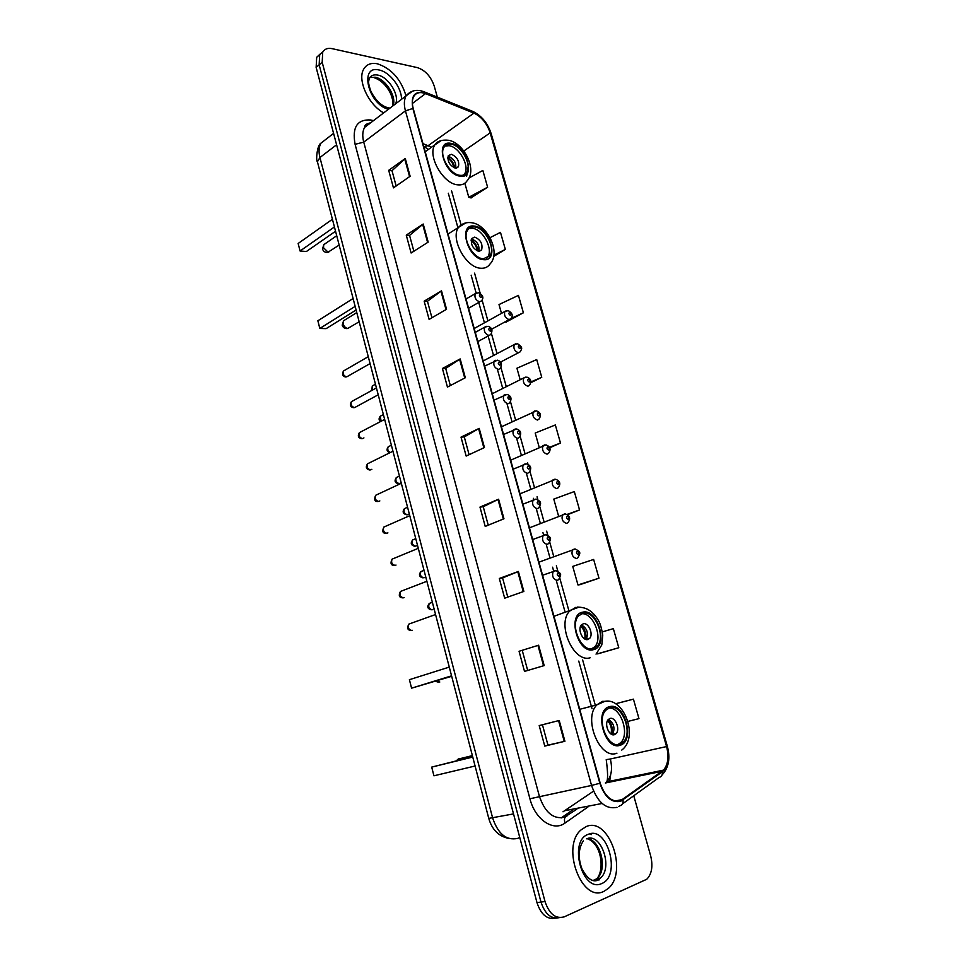<?xml version="1.0" encoding="UTF-8"?>
<svg xmlns="http://www.w3.org/2000/svg" width="967" height="967" viewBox="0 0 967 967"><rect width="100%" height="100%" fill="white"/><g stroke="black" fill="none" stroke-linecap="round" stroke-linejoin="round"><path stroke-width="1.45" d="M561.138 817.961L572.718 809.923M591.188 834.666L589.689 833.868M320.053 54.128L316.68 57.283L316.136 67.388L536.975 902.598C540.988 914.601 547.129 919.774 555.409 918.118M437.326 97.111L434.195 85.978C430.811 76.357 425.202 70.24 417.381 67.617L332.032 48.64C327.716 47.782 324.598 48.954 322.712 52.17L322.192 62.299L545.013 901.522L540.988 902.066C545.013 914.117 551.166 919.303 559.446 917.635C551.166 919.303 545.013 914.117 540.988 902.066L319.158 64.849L540.988 902.066L536.975 902.598M323.063 51.577L319.69 54.732L319.158 64.849L319.69 54.732L323.063 51.577M603.94 891.332L608.05 888.637C628.562 872.137 608.739 816.257 586.22 826.58L580.998 829.94C560.727 846.693 581.747 903.263 603.94 891.332L608.05 888.637C628.562 872.137 608.739 816.257 586.22 826.58L580.998 829.94C560.727 846.693 581.747 903.263 603.94 891.332M406.019 95.89C401.015 79.294 391.502 68.597 377.481 63.81C371.231 62.565 366.674 64.281 363.81 68.971C356.98 79.56 368.294 104.581 383.681 112.873C368.294 104.581 356.98 79.56 363.81 68.971C366.674 64.281 371.231 62.565 377.481 63.81C391.502 68.597 401.015 79.294 406.019 95.89M620.524 800.724C611.688 802.489 604.919 796.627 600.193 783.137L413.235 108.546C411.93 103.59 412.099 99.565 413.755 96.458C416.197 92.578 420.113 91.623 425.492 93.63L473.951 113.115C481.554 116.802 486.969 123.377 490.16 132.866L666.577 746.56C669.14 756.714 668.1 764.571 663.459 770.143L620.524 800.724M620.681 801.28L662.335 771.811C668.197 766.529 669.708 758.068 666.892 746.451L490.499 132.926C487.223 123.208 481.675 116.463 473.878 112.68L425.432 93.183C414.807 90.414 410.612 95.503 412.861 108.473L599.842 783.258C604.677 797.098 611.627 803.106 620.681 801.28M396.156 185.99L392.01 170.724L405.27 158.503L388.698 170.325L393.46 187.876L410.129 176.248L405.27 158.503M392.034 170.796L388.698 170.325M413.876 251.251L409.561 235.38L423.22 224.03L406.261 235.126L411.108 253.003L428.176 242.113L423.22 224.03M409.585 235.452L406.261 235.126M431.935 317.756L427.45 301.281L441.508 290.825L424.162 301.16L429.106 319.4L446.561 309.259L441.508 290.825M427.474 301.329L424.162 301.16M450.344 385.555L445.69 368.439L460.171 358.926L442.415 368.487L447.443 387.066L465.32 377.734L460.171 358.926M445.702 368.487L442.415 368.487M559.216 720.475L539.199 725.576L544.759 746.101L564.909 741.266L559.216 720.475M542.439 724.754L547.963 745.134L564.909 741.266M547.963 745.134L544.759 746.101M519.061 651.287L538.595 645.219L519.061 651.287L524.513 671.4L544.179 665.586L538.595 645.219M507.772 597.098L502.574 577.928L518.397 571.473L499.323 578.471L504.665 598.186L523.86 591.441L518.397 571.473M502.574 577.952L499.323 578.471M488.25 525.19L483.234 506.732L498.597 499.214L479.983 507.095L485.216 526.423L503.964 518.771L498.597 499.214M483.246 506.756L479.983 507.095M469.104 454.683L464.281 436.915L479.197 428.369L461.017 437.12L466.154 456.061L484.443 447.552L479.197 428.369M464.293 436.951L461.017 437.12M545.013 901.522C549.316 914.129 555.747 919.23 564.281 916.825L646.79 879.245C651.818 873.926 653.112 866.178 650.706 856.013L633.76 795.756M505.946 322.156L523.389 312.776L518.433 295.382L499.008 304.557L501.486 313.356M493.714 256.388L505.342 249.426L500.483 232.358L490.015 237.664M470.917 197.897L487.622 187.223L482.847 170.458L468.983 177.976M567.46 514.722L579.547 509.96L574.313 491.574L553.789 499.093L558.575 516.076M579.958 584.672L598.984 578.193L593.641 559.458L572.742 566.384L577.976 584.95L580.164 584.648M599.347 653.414L618.783 647.733L613.344 628.635L602.368 631.886M627.946 721.394L638.969 718.626L633.433 699.153L615.483 703.758M530.919 382.654L541.762 377.287L536.709 359.579L516.934 368.222L520.173 379.717M549.667 447.806L560.473 443.007L555.336 424.96L535.198 433.059L539.187 447.238M522.289 650.561L527.692 670.457M560.473 443.007L549.425 447.334M579.547 509.96L567 514.444M598.984 578.193L577.976 584.95M597.159 653.076L597.388 653.861L599.54 653.378M618.783 647.733L597.388 653.861M633.433 699.153L615.556 703.807M541.762 377.287L530.931 381.917M504.859 321.975L506.152 322.192M523.389 312.776L510.987 318.506M505.342 249.426L493.919 255.119M464.837 183.234L468.79 197.268L471.122 197.969M487.622 187.223L468.79 197.268M619.907 744.215L623.352 741.979C633.361 732.563 621.636 703.323 609.645 707.747L605.874 710.165C595.914 719.666 608.038 749.135 619.907 744.215M617.973 744.566L620.778 742.583C630.158 733.784 620.451 706.369 608.63 708.122M472.682 756.762L431.705 767.109L433.929 775.8L475.099 766.009M431.705 767.109L472.754 757.052M614.48 734.654L616.052 733.639C620.5 729.456 615.242 716.45 609.935 718.481L608.291 719.533C603.855 723.739 609.186 736.781 614.48 734.654M612.329 734.63L612.462 734.497C615.35 728.296 614.009 723.268 608.424 719.388M608.134 719.714C611.821 724.029 613.09 728.961 611.906 734.485M607.554 720.584C611.011 724.476 612.147 728.937 610.975 733.977M593.037 648.688L597.207 646.101C606.297 636.878 594.681 609.899 583.041 613.151L578.556 615.906C569.515 625.202 581.518 652.399 593.037 648.688M590.535 649.437L594.705 646.838C603.626 637.821 592.65 611.398 581.034 613.876M449.28 667.097L409.404 679.68L411.579 688.166L451.565 675.836M411.579 688.166L451.686 676.284M587.755 639.538L589.652 638.365C593.69 634.267 588.492 622.264 583.331 623.775L581.372 624.972C577.347 629.094 582.617 641.133 587.755 639.538M586.099 639.513L586.171 639.429C588.746 633.216 587.174 628.369 581.445 624.887M581.167 625.226C585.035 629.215 586.534 633.929 585.676 639.392M580.647 626.12C584.249 629.698 585.615 633.977 584.733 638.957M483.379 258.805L489.882 255.759C495.769 247.89 484.854 227.487 474.422 226.943C471.461 226.665 469.213 227.704 467.653 230.061C461.779 238.027 473.068 258.612 483.379 258.805M486.534 258.443L487.682 257.077C493.593 249.208 482.678 228.841 472.247 228.309L468.753 228.708M353.1 298.513L317.865 320.778L319.823 328.454L355.155 306.382M319.823 328.454L326.133 328.635L356.11 310.02M478.701 251.263L481.614 249.897C482.944 243.974 480.647 239.719 474.724 237.12L471.751 238.498C470.458 244.458 472.778 248.712 478.701 251.263M478.834 251.263C479.644 245.364 477.263 241.279 471.691 239.006M471.231 239.731C475.184 242.512 477.456 246.331 478.073 251.154M471.086 240.698C474.616 243.164 476.634 246.537 477.154 250.84M459.905 175.317C462.975 175.704 465.26 174.725 466.771 172.368C472.126 164.837 461.368 145.401 451.154 144.216C447.963 143.732 445.582 144.724 444.022 147.202C438.692 154.841 449.8 174.459 459.905 175.317M463.761 174.954L464.631 173.806C469.998 166.264 459.265 146.863 449.051 145.691L444.868 146.077M332.43 219.267L298.15 243.479L300.06 250.997L334.437 226.967M300.06 250.997L306.394 251.505L335.549 231.246M455.336 168.089L458.418 166.783C459.555 161.175 457.234 157.017 451.456 154.297L448.325 155.614C447.213 161.259 449.558 165.417 455.336 168.089M455.771 168.137C456.243 162.553 453.825 158.624 448.507 156.34M468.113 166.94L466.686 176.151M447.794 157.198C451.625 159.797 453.982 163.399 454.865 167.992M447.745 158.189C451.106 160.462 453.185 163.628 453.958 167.678M327.064 138.426L320.959 143.164C318.832 146.936 318.494 151.722 319.932 157.512L492.65 818.034C498.078 834.001 506.442 840.794 517.708 838.389L519.75 837.422M513.525 813.912L488.77 818.396M316.136 67.388L322.192 62.299M508.63 838.389C498.67 836.322 492.046 829.662 488.77 818.433L317.418 161.767L319.932 157.512L336.601 144.772M333.591 133.373L320.959 143.164C317.043 145.026 315.701 160.812 317.418 161.767L317.466 161.924M587.924 806.998L565.03 823.038C553.414 831.958 535.077 819.593 529.928 798.766L355.094 144.325L363.737 142.125L539.356 796.204C544.977 812.51 553.354 819.52 564.486 817.236L576.864 809.125M355.094 144.325C351.988 127.257 357.21 119.146 370.76 119.993L373.467 120.645M370.736 122.724L364.619 127.378C362.492 131.21 362.202 136.129 363.737 142.125L405.439 110.854C403.807 104.702 404.037 99.686 406.104 95.83L412.571 91.14M623.038 800.023C623.389 803.19 622.337 805.112 619.871 805.777L618.807 806.466M610.612 774.93L609.524 782.146M662.032 775.002C668.729 767.846 670.494 758.237 667.315 746.198L666.892 746.451M490.499 132.926L491.188 133.724C487.682 123.16 481.614 115.738 472.984 111.483L471.618 110.927M473.878 112.68L472.984 111.483L423.135 91.418M622.506 803.879L659.156 777.432C661.597 776.743 662.649 774.869 662.335 771.811M425.432 93.183L424.549 91.962C417.067 88.976 410.915 90.257 406.104 95.83L364.619 127.378C364.511 125.13 366.481 123.619 370.542 122.869M412.861 108.473L405.439 110.854L591.55 785.434L599.842 783.258M616.982 807.336C605.922 809.609 597.449 802.308 591.55 785.434L529.928 798.766M612.51 781.529L612.921 780.587M565.03 823.038C563.773 819.109 564.559 816.668 567.399 815.713M490.16 132.866L463.822 151.009M431.56 147.214L422.966 143.636M473.951 113.115L428.26 145.594L423.824 146.742M425.492 93.63L412.389 103.481M563.012 811.797L593.545 791.151M622.833 799.491L614.903 801.014M602.115 803.48L565.344 810.588M662.129 771.291L605.354 783.004L606.732 781.868C611.495 776.441 612.691 768.813 610.322 759.01L606.224 759.627C607.844 771.823 608.013 779.233 606.732 781.868L663.459 770.143M666.577 746.56L610.322 759.01M595.636 706.454L582.642 659.965M568.596 609.681L559.833 578.302M557.85 571.207L556.351 565.84M553.716 556.424L549.776 542.306M547.805 535.259L546.657 531.149M544.046 521.817L539.816 506.672M537.857 499.673L537.06 496.796M534.473 487.549L529.952 471.388M528.006 464.426L527.547 462.758M524.984 453.608L520.198 436.455M515.592 419.98L510.528 401.861M506.285 386.667L500.954 367.605M497.062 353.644L491.478 333.688M487.912 320.899L482.098 300.084M480.188 293.267L474.567 273.141M461.017 224.646L451.613 191.007M478.617 428.683L483.851 447.83M498.005 499.48L503.348 519.025M517.78 571.715L523.244 591.659M537.966 645.412L543.539 665.779M558.563 720.633L564.257 741.423M459.603 359.265L464.74 378.037M440.964 291.188L446.005 309.597M422.676 224.417L427.619 242.463M404.738 158.926L409.585 176.623M598.972 880.03L600.289 878.096M593.267 880.695L596.941 878.58C608.352 869.466 600.108 838.268 586.558 838.8M592.034 880.333L597.679 879.861L600.422 878.072C613.102 867.87 601.353 833.155 587.138 838.594M588.335 834.291C568.052 840.649 582.291 893.375 601.8 883.5C621.479 876.017 607.481 825.552 588.335 834.291M598.222 879.607L599.02 878.278M609.367 706.744C593.533 710.153 604.955 751.202 620.198 745.231C635.657 741.109 624.38 701.438 609.367 706.744M616.934 753.184C600.024 760.34 582.69 718.396 596.905 704.846L602.393 701.353L608.303 701.329M457.198 760.546L459.24 758.454L460.751 758.479M392.977 105.802C397.038 97.087 385.736 78.931 375.123 77.203L369.708 77.59M395.66 103.759C399.709 95.044 388.396 76.84 377.783 75.088C373.854 74.338 371.002 75.438 369.201 78.363C369.104 81.76 367.097 80.406 370.965 91.514C376.066 101.064 382.025 106.539 388.843 107.953L390.003 108.074M401.486 99.335C401.909 87.949 389.798 71.945 379.173 70.023C358.914 64.584 368.016 104.11 388.396 109.295M582.763 612.171C566.795 614.311 577.928 654.296 593.315 649.679C608.932 646.838 597.944 608.17 582.763 612.171M590.172 657.765C573.769 663.205 556.581 624.501 569.49 611.217L576.006 607.252M577.504 607.058L580.405 607.252M439.792 682.037L436.347 681.01M474.181 226.073C457.717 223.365 467.677 259.144 483.633 259.688C499.758 261.755 489.894 227.04 474.181 226.073M448.023 234.05L458.455 227.414C462.057 223.486 466.493 221.927 471.775 222.748C487.199 224.562 501.184 252.496 490.1 263.906C487.972 267.049 484.902 268.488 480.901 268.246C466.227 268.113 450.066 238.801 458.455 227.414L465.78 222.906M359.168 321.757L347.83 328.417C345.63 328.103 344.095 326.616 343.2 323.993L343.575 320.754L345.098 319.811M450.912 143.358C434.376 139.683 444.095 174.592 460.147 176.175C476.356 179.233 466.723 145.316 450.912 143.358M425.202 151.71L434.836 144.893C437.289 141.073 441.931 139.538 448.773 140.3C463.725 142.923 477.517 169.479 467.23 180.624C465.091 183.948 461.839 185.338 457.5 184.818C443.128 183.73 427.221 155.808 434.836 144.893L441.278 140.529M339.163 245.086L328.067 252.169L323.462 247.649L323.764 244.687L325.081 243.769M410.745 623.413L408.92 624.066C407.603 627.535 408.582 629.698 411.882 630.532L412.425 630.339M542.584 575.244L555.94 570.639C561.779 573.661 561.549 574.313 558.636 579.596L557.282 580.418C553.112 579.124 551.746 576.127 553.172 571.449L555.409 570.639M558.817 576.284C559.917 574.954 559.603 573.866 557.911 573.02C556.811 574.338 557.113 575.425 558.817 576.284M402.236 590.777L400.471 591.453C399.226 594.85 400.217 596.977 403.469 597.836L404.182 597.558M532.684 539.538L545.98 534.691C551.432 537.567 551.589 538.172 548.652 543.539L547.237 544.385C543.116 543.055 541.725 540.106 543.079 535.537L545.243 534.703M548.748 540.227C549.848 538.957 549.546 537.87 547.842 536.987C546.742 538.256 547.044 539.332 548.748 540.227M393.799 558.43L392.106 559.131C390.922 562.456 391.925 564.547 395.14 565.417L396.011 565.066M522.893 504.182L536.105 499.105C541.266 501.873 541.677 502.477 538.764 507.844L537.277 508.702C533.204 507.349 531.814 504.436 533.095 499.963L535.186 499.117M538.776 504.52C539.876 503.299 539.586 502.236 537.882 501.317C536.77 502.538 537.06 503.602 538.776 504.52M385.434 526.374L383.814 527.088C382.69 530.339 383.706 532.418 386.873 533.3L387.9 532.865M513.187 469.164L526.326 463.858C531.088 465.369 531.971 468.258 528.973 472.5L527.426 473.371C523.401 471.981 521.987 469.116 523.195 464.752L525.226 463.882M528.901 469.176C530.013 468.004 529.723 466.952 528.006 465.997C526.894 467.17 527.184 468.221 528.901 469.176M377.154 494.596L375.595 495.322C374.531 498.513 375.559 500.555 378.689 501.462L379.85 500.93M503.565 434.485L516.632 428.961C520.935 430.557 521.817 433.409 519.279 437.507L517.671 438.389C513.682 436.975 512.268 434.135 513.404 429.868L515.363 428.985M519.122 434.171C520.246 433.059 519.956 432.007 518.239 431.028C517.115 432.152 517.405 433.192 519.122 434.171M368.935 463.108L367.448 463.846C366.445 466.964 367.484 468.983 370.579 469.914L371.86 469.285M494.052 400.12L507.034 394.403C511.18 395.866 512.063 398.682 509.669 402.852L508.001 403.747C504.073 402.296 502.635 399.492 503.71 395.334L505.584 394.439M509.44 399.516C510.564 398.44 510.274 397.401 508.569 396.397C507.433 397.461 507.723 398.501 509.44 399.516M360.8 431.898L359.386 432.636C358.431 435.682 359.47 437.688 362.54 438.631L363.93 437.906M484.624 366.094L497.534 360.171C501.607 361.622 502.477 364.414 500.144 368.548L498.428 369.442C494.536 367.968 493.097 365.188 494.113 361.126L495.914 360.22M499.854 365.188C500.991 364.172 500.701 363.145 498.984 362.105C497.848 363.121 498.138 364.148 499.854 365.188M352.725 400.954L351.384 401.692C350.477 404.677 351.541 406.66 354.563 407.627L378.23 394.778M475.28 332.394L484.612 327.233L488.105 326.278C492.07 327.704 492.952 330.472 490.728 334.57L488.951 335.476C485.108 333.953 483.657 331.21 484.612 327.233L486.328 326.326M490.354 331.197C491.502 330.218 491.212 329.203 489.507 328.139C488.359 329.118 488.637 330.134 490.354 331.197M344.736 370.276L343.454 371.014C342.596 373.951 343.672 375.909 346.657 376.888L370.083 363.58M466.021 298.996L475.208 293.678L478.774 292.711C483.125 295.249 483.983 297.993 481.385 300.93L479.572 301.825C475.764 300.278 474.301 297.558 475.208 293.678L476.84 292.771M480.95 297.534C482.098 296.603 481.82 295.6 480.103 294.512C478.955 295.431 479.233 296.446 480.95 297.534M430.956 602.828L429.275 603.444C428.018 606.805 428.985 608.92 432.176 609.778L432.757 609.573M538.945 562.141L575.256 549.014C580.853 552.024 580.72 552.568 577.831 557.778L576.537 558.551C572.5 557.222 571.171 554.296 572.524 549.776L574.567 549.014M577.154 551.299C576.102 552.556 576.405 553.62 578.061 554.478C579.1 553.209 578.798 552.157 577.154 551.299M422.531 570.929L420.911 571.57C419.714 574.869 420.693 576.948 423.848 577.831L424.586 577.541M529.445 527.825L565.405 513.961C569.998 515.774 570.844 518.663 567.967 522.627L566.614 523.413C562.625 522.059 561.271 519.17 562.564 514.758L564.547 513.973M567.218 516.173C566.166 517.393 566.469 518.445 568.112 519.327C569.164 518.107 568.862 517.055 567.218 516.173M414.19 539.32L412.619 539.973C411.495 543.2 412.474 545.255 415.592 546.15L416.475 545.787M520.016 493.835L555.662 479.257C560.111 481.01 560.957 483.863 558.201 487.815L556.787 488.625C552.846 487.235 551.48 484.394 552.701 480.079L554.623 479.269M557.379 481.385C556.315 482.557 556.617 483.597 558.261 484.515C559.325 483.343 559.035 482.303 557.379 481.385M405.91 507.977L404.411 508.654C403.336 511.809 404.327 513.84 407.409 514.746L408.425 514.299M510.685 460.159L545.992 444.88C550.368 446.585 551.214 449.413 548.531 453.354L547.056 454.164C543.152 452.749 541.786 449.933 542.934 445.714L544.796 444.905M547.636 446.947C546.573 448.059 546.863 449.087 548.519 450.042C549.582 448.918 549.292 447.89 547.636 446.947M397.703 476.912L396.265 477.589C395.249 480.684 396.252 482.69 399.286 483.621L400.435 483.089M501.438 426.785L536.431 410.842C540.65 412.438 541.484 415.23 538.945 419.219L537.41 420.041C533.554 418.602 532.176 415.81 533.264 411.688L535.053 410.866M537.99 412.824C536.915 413.9 537.205 414.916 538.861 415.895C539.924 414.819 539.646 413.803 537.99 412.824M389.568 446.113L388.19 446.802C387.199 449.039 387.852 450.96 390.16 452.556M492.276 393.726L523.679 377.988L526.942 377.118C531.04 378.677 531.874 381.433 529.445 385.41L527.861 386.244C524.054 384.769 522.663 382.013 523.679 377.988L525.407 377.142M528.429 379.04C527.353 380.055 527.631 381.071 529.287 382.074C530.375 381.046 530.085 380.031 528.429 379.04M381.506 415.58L380.2 416.269L381.167 421.237M483.198 360.957L514.202 344.59L517.55 343.708C522.603 347.358 522.482 348.108 520.041 351.928L518.409 352.762C514.637 351.251 513.235 348.531 514.202 344.59L515.858 343.756M518.965 345.57C517.877 346.549 518.155 347.54 519.811 348.579C520.899 347.6 520.621 346.597 518.965 345.57M373.516 385.313L372.271 386.002L372.561 390.027M474.205 328.502L504.81 311.519L508.231 310.612C512.546 313.187 513.368 315.895 510.721 318.759L509.041 319.593C505.306 318.058 503.892 315.375 504.81 311.519L506.394 310.673M509.585 312.414C508.497 313.344 508.775 314.335 510.431 315.387C511.519 314.456 511.241 313.465 509.585 312.414M316.68 57.283L322.712 52.17M667.315 746.198L491.188 133.724M611.192 781.795L611.482 780.889M592.022 708.69L578.762 661.09M564.776 610.939L556.351 580.744M553.62 570.953L552.58 567.206M549.957 557.802L546.307 544.723M543.611 535.041L542.934 532.599M540.335 523.28L536.371 509.065M533.687 499.48L533.373 498.319M530.798 489.097L526.519 473.757M521.358 455.227L516.777 438.8M512.002 421.685L507.119 404.182M502.731 388.444L497.558 369.902M493.545 355.493L488.105 335.996M484.431 322.821L478.75 302.441M476.102 292.916L471.147 275.172M457.935 227.753L448.301 193.219M428.478 149.401L424.356 146.827M599.975 878.459L598.924 880.006M588.141 838.993C602.199 845.061 604.266 870.505 596.941 878.58L600.422 878.072L598.44 879.873C593.025 882.786 587.525 879.112 581.953 868.849C577.928 857.947 578.375 848.627 583.282 840.879M621.757 750.066C639.102 737.398 623.884 696.941 604.665 701.401L596.905 704.846L579.741 709.307M620.778 742.583L623.352 741.979M612.462 734.497L616.052 733.639M472.38 755.614L458.116 759.119L456.388 760.751M370.288 77.36L373.105 77.445M392.65 106.056C392.856 102.345 393.895 103.058 390.813 94.004C386.643 85.531 381.058 80.092 374.06 77.662M596.035 654.127L601.8 644.929L602.755 635.101C601.619 628.465 600.289 623.8 598.778 621.104C593.557 611.773 586.848 607.167 578.629 607.288L553.958 616.305M594.705 646.838L597.207 646.101M586.171 639.429L589.652 638.365M435.38 681.3L438.305 682.146M487.682 257.077L489.882 255.759M479.378 251.263L481.614 249.897M356.775 312.583L343.575 320.754L342.197 325.214C343.237 327.982 345.243 329.046 348.193 328.405M464.631 173.806L466.771 172.368M456.484 168.101L458.418 166.783M336.721 235.73L323.764 244.687L322.507 249.027C323.643 251.928 325.722 252.967 328.744 252.145M410.951 630.544C407.409 630.049 406.732 627.897 408.92 624.066L435.573 614.529M402.502 597.848C399.093 597.533 398.416 595.394 400.471 591.453L426.894 581.276M394.125 565.441C390.861 565.296 390.185 563.193 392.106 559.131L418.288 548.325M385.821 533.337C382.69 533.313 382.025 531.221 383.814 527.088L409.766 515.665M377.601 501.51C374.616 501.655 373.951 499.601 375.595 495.322L401.329 483.295M369.454 469.962C366.155 469.128 365.49 467.085 367.448 463.846L392.953 451.214M361.38 438.692C358.189 437.87 357.524 435.851 359.386 432.636L384.648 419.412M477.831 341.593L489.072 335.476M353.378 407.699C350.284 406.926 349.619 404.919 351.384 401.692L376.429 387.9M468.584 308.255L479.813 301.825M345.437 376.973C342.463 376.272 341.798 374.289 343.454 371.014L368.282 356.654M432.382 602.308L429.275 603.444C426.773 606.635 427.426 608.751 431.222 609.802M424.042 570.337L420.911 571.57C418.518 574.749 419.158 576.84 422.857 577.855M415.762 538.655L412.619 539.973C410.346 543.176 410.987 545.243 414.553 546.186M407.566 507.24L404.411 508.654C402.26 511.591 402.901 513.634 406.333 514.782M399.444 476.09L396.265 477.589C394.222 480.853 394.85 482.871 398.186 483.669M391.381 445.207L388.19 446.802C386.317 449.619 386.824 451.601 389.737 452.761M383.391 414.589L380.2 416.269C378.641 418.445 378.738 420.222 380.49 421.6M500.519 362.093L518.433 352.762M375.474 384.225L372.271 386.002L371.799 390.45M491.635 329.215L509.198 319.593"/></g></svg>
